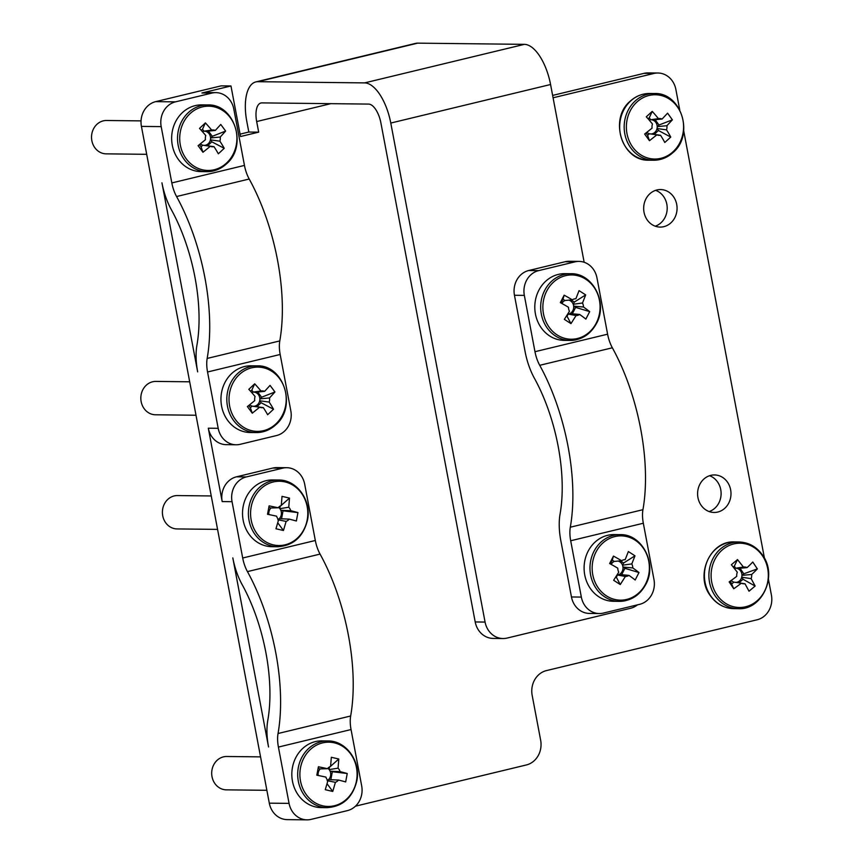 <?xml version="1.0" encoding="UTF-8"?>
<svg xmlns="http://www.w3.org/2000/svg" width="863" height="863" viewBox="0 0 863 863"><rect width="100%" height="100%" fill="white"/><g stroke="black" fill="none" stroke-linecap="round" stroke-linejoin="round"><path stroke-width="1.29" d="M595.977 552.04A32.136 28.608 -89.4 0 1 635.049 540.119A32.136 28.608 -89.4 0 1 645.556 583.981A32.136 28.608 -89.4 0 1 606.484 595.902A32.136 28.608 -89.4 0 1 595.977 552.04M546.678 291.122A32.136 28.608 -89.4 0 1 585.75 279.202A32.136 28.608 -89.4 0 1 596.257 323.064A32.136 28.608 -89.4 0 1 557.185 334.973A32.136 28.608 -89.4 0 1 546.678 291.122M226.602 162.988A32.136 28.608 -89.4 0 1 186.311 158.921A32.136 28.608 -89.4 0 1 190.033 113.657A32.136 28.608 -89.4 0 1 230.324 117.724A32.136 28.608 -89.4 0 1 226.602 162.988M275.901 423.906A32.136 28.608 -89.4 0 1 235.61 419.839A32.136 28.608 -89.4 0 1 239.342 374.574A32.136 28.608 -89.4 0 1 279.623 378.641A32.136 28.608 -89.4 0 1 275.901 423.906M251.187 506.872A32.136 28.608 -89.4 0 1 285.07 481.932A32.136 28.608 -89.4 0 1 307.185 519.914A32.136 28.608 -89.4 0 1 273.312 544.866A32.136 28.608 -89.4 0 1 251.187 506.872M300.497 767.79A32.136 28.608 -89.4 0 1 334.369 742.849A32.136 28.608 -89.4 0 1 356.484 780.842A32.136 28.608 -89.4 0 1 322.611 805.783A32.136 28.608 -89.4 0 1 300.497 767.79M762.633 556.052A32.136 28.608 -89.4 0 1 756.829 601.047A32.136 28.608 -89.4 0 1 716.786 594.65A32.136 28.608 -89.4 0 1 722.59 549.655A32.136 28.608 -89.4 0 1 762.633 556.052M637.002 101.942A32.136 28.608 -89.4 0 1 677.228 106.634A32.136 28.608 -89.4 0 1 672.946 151.845A32.136 28.608 -89.4 0 1 632.719 147.152A32.136 28.608 -89.4 0 1 637.002 101.942M615.88 576.905L616.355 577.218L617.487 575.006A7.098 6.321 90.6 0 0 617.994 574.909A7.098 6.321 90.6 0 0 619.138 574.499L628.954 575.384A8.414 7.497 -89.4 0 1 626.829 576.29A8.414 7.497 -89.4 0 1 625.373 576.473L617.487 575.006A7.098 6.321 -89.4 0 1 617.045 575.049M611.22 564.424A7.098 6.321 -89.4 0 1 614.24 561.435L621.608 560.734A54.035 12.017 -152.9 0 0 613.464 556.096L612.266 560.163L614.24 561.435M620.044 534.639L614.176 534.575A33.355 29.698 90.6 0 0 607.638 535.319A33.355 29.698 90.6 0 0 584.24 571.295A33.355 29.698 90.6 0 0 613.42 601.295L619.289 601.36A33.355 29.698 -89.4 0 1 593.938 551.425A33.355 29.698 -89.4 0 1 613.507 535.384A33.355 29.698 -89.4 0 1 620.044 534.639C642.115 533.776 657.487 563.863 645.761 584.456C639.71 595.394 630.896 601.026 619.289 601.36A33.355 29.698 -89.4 0 0 625.826 600.616M570.745 273.722L564.877 273.657A33.355 29.698 90.6 0 0 558.339 274.402A33.355 29.698 90.6 0 0 534.941 310.367A33.355 29.698 90.6 0 0 564.122 340.367L569.99 340.432A33.355 29.698 -89.4 0 1 544.639 290.497A33.355 29.698 -89.4 0 1 564.208 274.466A33.355 29.698 -89.4 0 1 570.745 273.722C592.816 272.859 608.188 302.945 596.452 323.528C590.411 334.466 581.597 340.098 569.99 340.432A33.355 29.698 -89.4 0 0 576.527 339.698M569.839 313.582L579.645 314.466A8.414 7.497 -89.4 0 1 577.53 315.373A8.414 7.497 -89.4 0 1 576.074 315.556L568.188 314.078A7.098 6.321 90.6 0 0 568.695 313.981A7.098 6.321 90.6 0 0 569.839 313.582A7.098 6.321 -89.4 0 0 573.658 306.128A7.098 6.321 90.6 0 0 573.215 304.272L582.503 302.999L585.686 294.898L574.348 302.061L571.036 299.936M566.57 315.987L567.056 316.3L568.188 314.078A7.098 6.321 -89.4 0 1 567.735 314.132M561.921 303.496A7.098 6.321 -89.4 0 1 564.941 300.507L572.298 299.817A8.414 7.497 -89.4 0 1 575.049 298.792A8.414 7.497 -89.4 0 1 575.88 298.727L574.348 298.932M205.545 145.211A7.098 6.321 -89.4 0 1 204.509 145.362L214.002 146.678A54.035 18.738 46.9 0 1 218.339 153.819L224.218 148.317A54.035 18.738 -133.1 0 0 219.882 141.176L210.389 139.86A7.098 6.321 -89.4 0 1 205.545 145.211M203.916 145.362A7.098 6.321 90.6 0 0 204.509 145.362M199.429 144.628L201.068 146.829L202.978 152.266L210.313 146.311L202.805 145.189A7.098 6.321 -89.4 0 1 200.367 143.894M202.32 131.521A7.098 6.321 -89.4 0 1 202.924 131.338A7.098 6.321 -89.4 0 1 203.959 131.187L211.651 130.065A54.035 18.738 -133.1 0 0 205.394 122.902L202.514 129.223L203.959 131.187A7.098 6.321 90.6 0 1 205.664 131.359A7.098 6.321 -89.4 0 1 210.55 137.951L212.298 136.311L208.415 131.09M201.726 104.887A33.355 29.698 90.6 0 0 195.189 105.631A33.355 29.698 90.6 0 0 171.791 141.597A33.355 29.698 90.6 0 0 200.971 171.597L206.84 171.672A33.355 29.698 -89.4 0 1 179.224 149.526A33.355 29.698 -89.4 0 1 188.242 112.708A33.355 29.698 -89.4 0 1 201.057 105.696A33.355 29.698 -89.4 0 1 207.595 104.952L201.726 104.887M254.844 406.139A7.098 6.321 -89.4 0 1 253.808 406.29L263.301 407.606A54.035 18.738 46.9 0 1 267.638 414.736L273.517 409.235A54.035 18.738 -133.1 0 0 269.18 402.093L259.687 400.777A7.098 6.321 -89.4 0 1 254.844 406.139M253.215 406.29A7.098 6.321 90.6 0 0 253.808 406.29M248.738 405.545L250.367 407.746L252.276 413.183L259.612 407.228L252.115 406.117A7.098 6.321 -89.4 0 1 249.666 404.812M251.618 392.438A7.098 6.321 -89.4 0 1 252.223 392.255A7.098 6.321 -89.4 0 1 253.269 392.104L260.95 390.982A54.035 18.738 -133.1 0 0 254.693 383.83L251.813 390.152L253.269 392.104A7.098 6.321 90.6 0 1 254.963 392.277A7.098 6.321 -89.4 0 1 259.849 398.868L261.597 397.239L257.724 392.007M251.025 365.804A33.355 29.698 90.6 0 0 244.488 366.548A33.355 29.698 90.6 0 0 221.09 402.525A33.355 29.698 90.6 0 0 250.27 432.525L256.138 432.59A33.355 29.698 -89.4 0 1 228.522 410.443A33.355 29.698 -89.4 0 1 237.541 373.625A33.355 29.698 -89.4 0 1 250.356 366.613A33.355 29.698 -89.4 0 1 256.894 365.869L251.025 365.804M189.687 381.802L155.858 381.414A16.677 14.844 90.6 0 0 152.589 381.791A16.677 14.844 90.6 0 0 140.896 399.774A16.677 14.844 90.6 0 0 155.491 414.779L195.998 415.232M141.057 120.885L106.559 120.496A16.677 14.844 90.6 0 0 103.29 120.863A16.677 14.844 90.6 0 0 91.597 138.857A16.677 14.844 90.6 0 0 106.181 153.851L146.699 154.315M268.878 514.553A7.098 6.321 -89.4 0 1 270.971 507.994L278.177 507.768A54.035 4.757 -169.4 0 0 269.105 505.869L267.53 514.283A54.035 4.757 10.6 0 1 276.602 516.182A8.414 7.497 -89.4 0 0 278.63 519.655L275.966 528.771L283.452 530.508L286.117 521.403L277.81 519.753M278.458 480.022L272.589 479.957A33.355 29.698 90.6 0 0 243.172 520.324A33.355 29.698 90.6 0 0 271.845 546.678L277.713 546.743A33.355 29.698 -89.4 0 1 249.04 520.389A33.355 29.698 -89.4 0 1 249.019 506.613A33.355 29.698 -89.4 0 1 278.458 480.022C296.743 479.548 311.791 500.518 307.487 520.098C303.291 536.797 293.366 545.686 277.713 546.743M318.177 775.47A7.098 6.321 -89.4 0 1 320.27 768.911L327.476 768.696A54.035 4.757 -169.4 0 0 318.404 766.786L316.829 775.201A54.035 4.757 10.6 0 1 325.912 777.099A8.414 7.497 -89.4 0 0 327.929 780.584L325.265 789.688L332.751 791.436L335.416 782.32L327.12 780.67M327.767 740.95L321.899 740.875A33.355 29.698 90.6 0 0 292.471 781.242A33.355 29.698 90.6 0 0 321.144 807.595L327.012 807.66A33.355 29.698 -89.4 0 1 298.339 781.306A33.355 29.698 -89.4 0 1 298.328 767.531A33.355 29.698 -89.4 0 1 327.767 740.95C346.052 740.476 361.09 761.436 356.786 781.015C352.589 797.725 342.665 806.603 327.012 807.66M260.561 756.873L226.732 756.495A16.677 14.844 90.6 0 0 212.018 776.678A16.677 14.844 90.6 0 0 226.354 789.85L266.872 790.303M211.252 495.955L177.433 495.567A16.677 14.844 90.6 0 0 162.719 515.75A16.677 14.844 90.6 0 0 177.055 528.933L217.573 529.386M730.335 581.069L733.744 588.76L729.159 581.899A54.035 14.984 146.3 0 0 736.765 576.311A8.414 7.497 -89.4 0 1 737.293 572.191L731.371 564.736L737.498 559.58L734.327 566.171L735.686 568.21L743.421 567.034A8.414 7.497 -89.4 0 1 747.088 567.617A54.035 14.984 146.3 0 0 752.773 562.018L757.347 568.89L743.766 573.819L741.943 575.351L751.673 574.488A8.414 7.497 -89.4 0 1 751.134 578.609L741.705 577.239A7.098 6.321 -89.4 0 1 736.937 582.245A7.098 6.321 -89.4 0 1 735.729 582.396M732.061 583.668L733.884 582.137A7.098 6.321 -89.4 0 1 731.241 580.432M652.201 133.787A7.098 6.321 -89.4 0 1 651.08 133.938L660.551 135.275A54.035 18.954 47.7 0 1 664.801 142.492L670.756 137.077A54.035 18.954 -132.3 0 0 666.506 129.86L657.023 128.522A7.098 6.321 -89.4 0 1 652.201 133.787M660.551 135.275A8.414 7.497 -89.4 0 1 658.361 135.264A8.414 7.497 -89.4 0 1 656.872 134.844L649.375 133.743A7.098 6.321 -89.4 0 1 646.872 132.341M649.149 120.033A7.098 6.321 -89.4 0 1 649.58 119.914A7.098 6.321 -89.4 0 1 650.702 119.752L658.404 118.619A54.035 18.954 -132.3 0 0 652.234 111.381L649.278 117.778L650.702 119.752A7.098 6.321 90.6 0 1 652.406 119.957A7.098 6.321 -89.4 0 1 657.207 126.624L658.976 125.016L655.136 119.687M663.83 226.667A18.77 16.71 -89.4 0 1 660.152 227.088A18.77 16.71 -89.4 0 1 643.744 210.205A18.77 16.71 -89.4 0 1 656.905 189.968A18.77 16.71 -89.4 0 1 660.583 189.558A18.77 16.71 -89.4 0 1 676.991 206.43A18.77 16.71 -89.4 0 1 663.83 226.667M717.757 512.05A18.77 16.71 -89.4 0 1 714.079 512.46A18.77 16.71 -89.4 0 1 697.671 495.589A18.77 16.71 -89.4 0 1 710.821 475.351A18.77 16.71 -89.4 0 1 714.499 474.941A18.77 16.71 -89.4 0 1 730.918 491.813A18.77 16.71 -89.4 0 1 717.757 512.05M215.89 92.632L206.009 92.524A20.852 18.565 90.6 0 0 201.92 92.988L211.802 93.096A20.852 18.565 -89.4 0 1 215.89 92.632A20.852 18.565 -89.4 0 1 233.808 109.094L244.456 165.416A22.514 10.011 -103.6 0 0 249.202 179.019L176.57 196.537A134.272 59.676 76.4 0 1 207.163 358.436L279.795 340.917A134.272 59.676 -103.6 0 0 249.202 179.019M161.942 182.827L197.67 371.877A44.207 19.644 -103.6 0 1 196.915 345.276A112.589 50.032 76.4 0 0 171.262 209.526A44.207 19.644 -103.6 0 1 161.942 182.827M350.658 715.999A22.514 10.011 -103.6 0 0 351.047 729.548L361.683 785.859A20.852 18.565 -89.4 0 1 347.379 810.627L311.068 819.386A20.852 18.565 -89.4 0 1 306.98 819.85A20.852 18.565 -89.4 0 1 289.062 803.377L278.415 747.067A22.514 10.011 76.4 0 1 278.037 733.518L350.658 715.999A134.272 59.676 -103.6 0 0 320.065 554.089L247.444 571.608A22.514 10.011 76.4 0 1 242.697 558.005L232.05 501.694A20.852 18.565 -89.4 0 1 246.354 476.926L282.676 468.167A20.852 18.565 -89.4 0 1 286.764 467.703L276.883 467.595A20.852 18.565 90.6 0 0 272.794 468.059L236.484 476.818A20.852 18.565 90.6 0 0 222.179 501.586L208.307 428.199A20.852 18.565 90.6 0 0 226.235 444.661L236.106 444.779A20.852 18.565 -89.4 0 1 218.188 428.307L207.552 371.996A22.514 10.011 76.4 0 1 207.163 358.436M232.816 557.897L268.544 746.959A44.207 19.644 -103.6 0 1 267.789 720.357A112.589 50.032 76.4 0 0 242.136 584.596A44.207 19.644 -103.6 0 1 232.816 557.897M355.448 806.182L526.333 764.963A20.852 18.565 90.6 0 0 540.648 740.195L532.169 695.351A20.852 18.565 -89.4 0 1 546.473 670.583L757.099 619.785A20.852 18.565 90.6 0 0 771.403 595.017L768.426 579.235M764.467 558.307L683.69 130.777M679.731 109.849L675.88 89.482A20.852 18.565 90.6 0 0 657.962 73.01A20.852 18.565 90.6 0 0 653.874 73.474L553.075 97.789M176.57 196.537A22.514 10.011 76.4 0 1 171.823 182.934L161.187 126.624A20.852 18.565 -89.4 0 1 175.491 101.856L155.728 101.629L221.101 85.868L230.971 85.976L240.529 136.527L258.684 132.147L256.678 121.554A19.18 8.522 76.4 0 1 260.917 102.999A19.18 8.522 76.4 0 1 261.877 102.891L368.63 104.089A19.18 8.522 76.4 0 1 380.907 122.945L475.2 621.953A20.852 18.565 90.6 0 0 493.118 638.426L503 638.534A20.852 18.565 -89.4 0 1 485.071 622.072L390.788 123.053L550.572 84.509L584.154 262.266M230.971 85.976L201.92 92.988M579.041 261.403L569.159 261.284A20.852 18.565 90.6 0 0 565.071 261.748L528.76 270.507A20.852 18.565 90.6 0 0 514.456 295.275L525.092 351.597A44.207 19.644 -103.6 0 0 534.413 378.285A112.589 50.032 76.4 0 1 560.065 514.046A44.207 19.644 -103.6 0 0 560.821 540.648L571.457 596.969A20.852 18.565 90.6 0 0 589.386 613.431L599.256 613.55A20.852 18.565 -89.4 0 1 581.338 597.077L570.691 540.756A22.514 10.011 76.4 0 1 570.314 527.207L642.946 509.688A134.272 59.676 -103.6 0 0 612.352 347.789L539.72 365.308A22.514 10.011 76.4 0 1 534.974 351.705L524.337 295.383A20.852 18.565 -89.4 0 1 538.641 270.626L574.952 261.867A20.852 18.565 -89.4 0 1 579.041 261.403A20.852 18.565 -89.4 0 1 596.959 277.864L607.606 334.186A22.514 10.011 -103.6 0 0 612.352 347.789M637.477 604.844A20.852 18.565 -89.4 0 1 630.551 608.286L507.088 638.07A20.852 18.565 -89.4 0 1 503 638.534M258.684 132.147L248.803 132.039L246.807 121.435A40.863 18.166 76.4 0 1 255.836 81.92L415.621 43.377A40.863 18.166 76.4 0 1 417.649 43.15L524.402 44.347A40.863 18.166 76.4 0 1 550.572 84.509M255.836 81.92A40.863 18.166 76.4 0 1 257.875 81.694L364.618 82.891A40.863 18.166 76.4 0 1 390.788 123.053M155.728 101.629A20.852 18.565 90.6 0 0 141.424 126.397L161.187 126.624M248.803 132.039L240.076 134.143M552.633 95.405L643.992 73.366L653.874 73.474M657.962 73.01L648.081 72.902A20.852 18.565 90.6 0 0 643.992 73.366M289.062 803.377L269.299 803.162A20.852 18.565 90.6 0 0 287.228 819.623L306.98 819.85M269.299 803.162L141.424 126.397M655.222 226.192A18.77 16.71 90.6 0 0 667.196 208.393A18.77 16.71 90.6 0 0 655.632 190.335M709.149 511.565A18.77 16.71 90.6 0 0 721.112 493.776A18.77 16.71 90.6 0 0 709.559 475.718M175.491 101.856L211.802 93.096M247.444 571.608A134.272 59.676 76.4 0 1 278.037 733.518M642.946 509.688A22.514 10.011 -103.6 0 0 643.323 523.237L653.971 579.558A20.852 18.565 -89.4 0 1 639.656 604.327L603.345 613.086A20.852 18.565 -89.4 0 1 599.256 613.55M658.404 118.619A8.414 7.497 -89.4 0 1 658.555 118.598A8.414 7.497 -89.4 0 1 662.094 119.051L667.584 113.172L672.385 119.838L658.976 125.016M654.186 134.391L658.447 130.507L657.023 128.522A7.098 6.321 -89.4 0 0 657.207 126.624L666.894 125.718L672.385 119.838M666.894 125.718A8.414 7.497 -89.4 0 1 666.506 129.86M645.956 133.053L647.617 135.351L649.461 140.701L656.872 134.844M649.461 140.701L644.65 134.035L652.061 128.166A8.414 7.497 -89.4 0 1 652.46 124.035A54.035 18.954 47.7 0 0 646.29 116.796L652.234 111.381M662.094 119.051L652.406 119.957M649.278 117.778L648.113 118.835M658.447 130.507L670.756 137.077M649.375 133.743L647.617 135.351M734.327 566.171L733.291 567.034M743.421 567.034L737.498 559.58M747.088 567.617L737.369 568.48A7.098 6.321 90.6 0 0 735.686 568.21A7.098 6.321 -89.4 0 0 734.348 568.361M743.766 573.819L740.044 568.232M733.744 588.76A54.035 14.984 -33.7 0 0 741.339 583.183L733.884 582.137M737.369 568.48A7.098 6.321 -89.4 0 1 741.943 575.351A7.098 6.321 90.6 0 1 741.705 577.239L743.065 579.278L755.136 586.042L751.134 578.609M751.673 574.488A54.035 14.984 -33.7 0 0 757.347 568.89M741.565 583.28L745.006 583.766A8.414 7.497 -89.4 0 1 743.097 583.722A8.414 7.497 -89.4 0 1 741.339 583.183M745.006 583.766L749.008 591.209L755.136 586.042M738.836 582.838L743.065 579.278M286.764 467.703A20.852 18.565 -89.4 0 1 304.682 484.175L315.319 540.486A22.514 10.011 -103.6 0 0 320.065 554.089M327.832 768.297A7.098 6.321 -89.4 0 1 329.181 769.613L338.069 768.156L338.803 759.019L331.327 757.272L330.583 766.409A8.414 7.497 -89.4 0 0 327.476 768.696M338.069 768.156A8.414 7.497 -89.4 0 1 340.087 771.63L330.119 771.209A7.098 6.321 90.6 0 0 329.181 769.613L329.332 767.034M330.842 779.721L332.341 771.727L347.239 773.507A54.035 4.757 -169.4 0 0 340.087 771.63M347.239 773.507L345.675 781.921A54.035 4.757 10.6 0 0 338.523 780.044A8.414 7.497 -89.4 0 1 335.416 782.32M327.088 783.766L332.751 791.436M327.692 780.325A7.098 6.321 90.6 0 0 328.544 779.623L338.523 780.044M332.341 771.727L330.119 771.209A7.098 6.321 -89.4 0 1 328.544 779.623M318.102 768.415L320.27 768.911M338.803 759.019L330.594 766.279M330.335 766.506L329.655 767.11M278.522 507.368A7.098 6.321 -89.4 0 1 279.882 508.685L288.76 507.228L289.504 498.102L282.018 496.354L281.284 505.491A8.414 7.497 -89.4 0 0 278.177 507.768M288.76 507.228A8.414 7.497 -89.4 0 1 290.788 510.713L280.82 510.292A7.098 6.321 90.6 0 0 279.882 508.685L280.033 506.117M281.543 518.803L283.042 510.81L297.94 512.59A54.035 4.757 -169.4 0 0 290.788 510.713M297.94 512.59L296.365 521.004A54.035 4.757 10.6 0 0 289.213 519.116A8.414 7.497 -89.4 0 1 286.117 521.403M277.789 522.849L283.452 530.508M278.393 519.407A7.098 6.321 90.6 0 0 279.245 518.706L289.213 519.116M283.042 510.81L280.82 510.292A7.098 6.321 -89.4 0 1 279.245 518.706M268.803 507.487L270.971 507.994M289.504 498.102L281.295 505.351M281.036 505.589L280.346 506.193M279.795 340.917A22.514 10.011 -103.6 0 0 280.173 354.477L290.82 410.788A20.852 18.565 -89.4 0 1 276.505 435.556L240.194 444.316A20.852 18.565 -89.4 0 1 236.106 444.779M252.276 413.183L247.39 406.592L254.725 400.637A8.414 7.497 -89.4 0 1 255.07 396.495A54.035 18.738 46.9 0 0 248.814 389.332L254.693 383.83M260.95 390.982A8.414 7.497 -89.4 0 1 261.198 390.95A8.414 7.497 -89.4 0 1 264.639 391.36L254.963 392.277M256.883 406.721L261.144 402.741L259.687 400.777A7.098 6.321 -89.4 0 0 259.849 398.868L269.526 397.951L274.941 391.975L270.054 385.373L264.639 391.36M269.526 397.951A8.414 7.497 -89.4 0 1 269.18 402.093M263.301 407.606A8.414 7.497 -89.4 0 1 261.014 407.616A8.414 7.497 -89.4 0 1 259.612 407.228M274.941 391.975L261.597 397.239M251.813 390.152L250.594 391.284M261.144 402.741L273.517 409.235M252.115 406.117L250.367 407.746M202.978 152.266L198.091 145.674L205.426 139.72A8.414 7.497 -89.4 0 1 205.772 135.567A54.035 18.738 46.9 0 0 199.504 128.414L205.394 122.902M211.651 130.065A8.414 7.497 -89.4 0 1 211.899 130.022A8.414 7.497 -89.4 0 1 215.34 130.432L205.664 131.359M207.584 145.804L211.845 141.812L210.389 139.86A7.098 6.321 -89.4 0 0 210.55 137.951L220.227 137.034L225.642 131.047L220.755 124.455L215.34 130.432M220.227 137.034A8.414 7.497 -89.4 0 1 219.882 141.176M214.002 146.678A8.414 7.497 -89.4 0 1 211.705 146.699A8.414 7.497 -89.4 0 1 210.313 146.311M225.642 131.047L212.298 136.311M202.514 129.223L201.295 130.367M211.845 141.812L224.218 148.317M202.805 145.189L201.068 146.829M575.88 298.727L579.062 290.637L585.686 294.898M574.348 302.061L573.215 304.272A7.098 6.321 -89.4 0 0 568.846 300.13M582.503 302.999A8.414 7.497 -89.4 0 1 583.464 307.012L573.658 306.128L575.621 307.39L589.688 311.629A54.035 12.017 -152.9 0 0 583.464 307.012M572.298 299.817A54.035 12.017 -152.9 0 0 564.154 295.178L562.967 299.245L564.941 300.507M562.967 299.245L561.036 303.01M567.056 316.3L570.972 323.625L564.348 319.353L569.451 311.284A8.414 7.497 -89.4 0 1 568.48 307.271A54.035 12.017 27.1 0 0 560.335 302.633L564.154 295.178M572.331 313.808L575.621 307.39M589.688 311.629L585.869 319.083A54.035 12.017 27.1 0 0 579.645 314.466M570.972 323.625L576.074 315.556M539.72 365.308A134.272 59.676 76.4 0 1 570.314 527.207M618.145 561.058A7.098 6.321 -89.4 0 1 622.514 565.2L631.802 563.917L634.985 555.826L628.361 551.554L625.179 559.645L623.647 559.85M631.802 563.917A8.414 7.497 -89.4 0 1 632.773 567.93L622.957 567.045A7.098 6.321 90.6 0 0 622.514 565.2L623.647 562.978L620.335 560.853M621.64 574.726L624.92 568.318L638.987 572.547A54.035 12.017 -152.9 0 0 632.773 567.93M638.987 572.547L635.179 580.001A54.035 12.017 27.1 0 0 628.954 575.384M616.355 577.218L620.27 584.553L625.373 576.473M620.27 584.553L613.647 580.281L618.749 572.212A8.414 7.497 -89.4 0 1 617.789 568.188A54.035 12.017 27.1 0 0 609.645 563.55L613.464 556.096M621.608 560.734A8.414 7.497 -89.4 0 1 624.348 559.709A8.414 7.497 -89.4 0 1 625.179 559.645M624.92 568.318L622.957 567.045A7.098 6.321 -89.4 0 1 619.138 574.499M612.266 560.163L610.335 563.938M634.985 555.826L623.647 562.978M213.377 170.928A33.355 29.698 -89.4 0 1 206.84 171.672C214.261 171.651 220.831 169.029 226.538 163.797C247.94 145.976 234.456 103.603 207.595 104.952M262.676 431.845A33.355 29.698 -89.4 0 1 256.138 432.59C263.571 432.568 270.13 429.947 275.836 424.725C297.239 406.905 283.754 364.52 256.894 365.869M734.478 541.932C710.465 540.4 694.898 574.877 709.958 595.179C715.934 603.766 723.863 608.253 733.733 608.642A33.355 29.698 -89.4 0 1 710.314 595.319A33.355 29.698 -89.4 0 1 727.941 542.676A33.355 29.698 -89.4 0 1 734.478 541.932L738.987 541.986A33.355 29.698 -89.4 0 0 732.45 542.719A33.355 29.698 -89.4 0 0 714.812 595.373A33.355 29.698 -89.4 0 0 738.232 608.695C762.137 610.303 777.854 575.804 762.763 555.448C756.765 546.84 748.836 542.352 738.987 541.986M744.769 607.951A33.355 29.698 -89.4 0 1 738.232 608.695L733.733 608.642M647.714 94.261A33.355 29.698 -89.4 0 1 654.251 93.528C681.306 92.158 694.661 135.049 672.87 152.665C667.228 157.702 660.767 160.227 653.496 160.238A33.355 29.698 -89.4 0 1 625.804 137.875A33.355 29.698 -89.4 0 1 635.211 100.982A33.355 29.698 -89.4 0 1 647.714 94.261M643.205 94.218A33.355 29.698 -89.4 0 1 649.742 93.474C642.471 93.484 636.009 96.009 630.368 101.047C608.631 118.641 621.824 161.467 648.998 160.184A33.355 29.698 -89.4 0 1 621.306 137.832A33.355 29.698 -89.4 0 1 630.713 100.928A33.355 29.698 -89.4 0 1 643.205 94.218M330.809 103.668L256.678 121.554M485.071 622.072L475.2 621.953M364.618 82.891L524.402 44.347M257.875 81.694L417.649 43.15M232.05 501.694L222.179 501.586M208.307 428.199L218.188 428.307M660.033 159.493A33.355 29.698 -89.4 0 1 653.496 160.238L648.998 160.184M236.484 476.818L246.354 476.926M272.794 468.059L282.676 468.167M242.697 558.005L315.319 540.486M351.047 729.548L278.415 747.067M171.823 182.934L244.456 165.416M280.173 354.477L207.552 371.996M528.76 270.507L538.641 270.626M524.337 295.383L514.456 295.275M565.071 261.748L574.952 261.867M571.457 596.969L581.338 597.077M534.974 351.705L607.606 334.186M643.323 523.237L570.691 540.756M649.742 93.474L654.251 93.528"/></g></svg>
